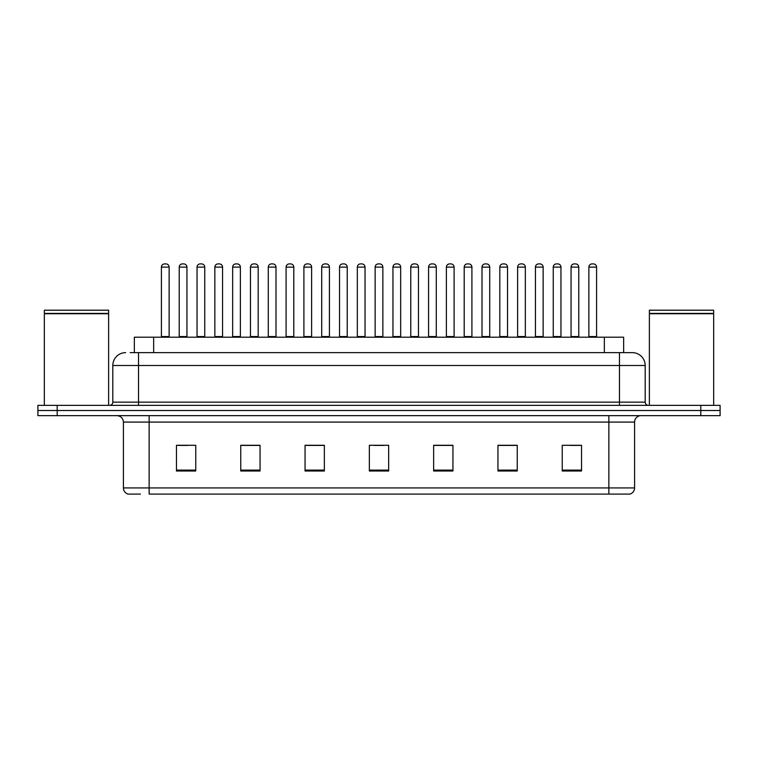 <?xml version="1.0" encoding="UTF-8"?>
<svg xmlns="http://www.w3.org/2000/svg" width="758" height="758" viewBox="0 0 758 758"><rect width="100%" height="100%" fill="white"/><g stroke="black" fill="none" stroke-linecap="round" stroke-linejoin="round"><path stroke-width="1.14" d="M134.356 352.641L134.356 337.206L623.644 337.206L623.644 352.641M140.438 494.093L128.367 494.093M634.588 487.925C634.408 491.004 632.864 493.06 629.955 494.093L608.864 494.093L608.864 487.925L634.588 487.925L634.588 422.083A6.434 6.434 0 0 1 641.012 415.649M128.045 494.093A6.434 6.434 0 0 1 123.412 487.925L123.412 422.083C123.033 418.179 120.892 416.028 116.988 415.649M57.191 405.359L720.1 405.359L720.1 410.504L37.9 410.504L37.9 415.649L57.191 415.649L57.191 410.504L37.9 410.504L37.9 405.359L57.191 405.359L57.191 410.504L720.1 410.504L720.1 415.649L57.191 415.649M581.538 471.012L581.538 445.287L562.246 445.287L562.246 471.012L581.538 471.012M517.24 471.012L517.24 445.287L497.949 445.287L497.949 471.012L517.24 471.012M452.943 471.012L452.943 445.287L433.652 445.287L433.652 471.012L452.943 471.012M195.754 471.012L195.754 445.287L176.462 445.287L176.462 471.012L195.754 471.012M260.051 471.012L260.051 445.287L240.76 445.287L240.76 471.012L260.051 471.012M324.348 471.012L324.348 445.287L305.057 445.287L305.057 471.012L324.348 471.012M388.646 471.012L388.646 445.287L369.354 445.287L369.354 471.012L388.646 471.012M608.864 494.093L149.137 494.093L149.137 487.925L608.864 487.925L608.864 422.083L123.412 422.083M516.662 445.42L508.495 445.42M498.849 445.42L517.24 445.42M570.092 445.42L579.737 445.42M320.748 445.42L312.58 445.42M240.76 445.42L259.151 445.42M249.505 445.42L241.338 445.42M178.263 445.42L187.908 445.42M445.42 445.42L437.252 445.42M374.177 445.42L383.823 445.42M324.348 445.42L305.057 445.42M452.943 445.42L433.652 445.42M130.461 352.641L627.832 352.641M130.168 352.641L138.524 352.641L138.524 365.498L112.809 365.498L112.809 402.147A3.212 3.212 0 0 1 109.588 405.359M125.667 352.641A12.858 12.858 0 0 0 112.809 365.498M632.333 352.641A12.858 12.858 0 0 1 645.191 365.498L619.476 365.498L619.476 352.641L632.134 352.641M645.191 365.498L645.191 402.147C645.361 404.08 646.441 405.151 648.412 405.359M169.129 267.119L161.416 267.119A3.212 3.212 0 0 1 164.628 263.907L165.917 263.907A3.212 3.212 0 0 1 169.129 267.119L169.129 336.561A0.644 0.644 0 0 0 169.773 337.206M161.416 267.119L161.416 336.561A0.644 0.644 0 0 1 160.772 337.206M179.229 267.119A3.212 3.212 0 0 1 182.441 263.907L183.73 263.907A3.212 3.212 0 0 1 186.942 267.119L179.229 267.119L179.229 336.561A0.644 0.644 0 0 1 178.585 337.206M186.942 267.119L186.942 336.561A0.644 0.644 0 0 0 187.586 337.206M204.755 267.119L197.033 267.119A3.212 3.212 0 0 1 200.254 263.907L201.533 263.907A3.212 3.212 0 0 1 204.755 267.119L204.755 336.561A0.644 0.644 0 0 0 205.399 337.206M197.033 267.119L197.033 336.561A0.644 0.644 0 0 1 196.398 337.206M240.371 267.119L232.659 267.119A3.212 3.212 0 0 1 235.871 263.907L237.159 263.907A3.212 3.212 0 0 1 240.371 267.119L240.371 336.561A0.644 0.644 0 0 0 241.016 337.206M232.659 267.119L232.659 336.561A0.644 0.644 0 0 1 232.014 337.206M275.997 267.119L268.275 267.119A3.212 3.212 0 0 1 271.497 263.907L272.776 263.907A3.212 3.212 0 0 1 275.997 267.119L275.997 336.561A0.644 0.644 0 0 0 276.642 337.206M268.275 267.119L268.275 336.561A0.644 0.644 0 0 1 267.64 337.206M311.614 267.119L303.901 267.119A3.212 3.212 0 0 1 307.113 263.907L308.402 263.907A3.212 3.212 0 0 1 311.614 267.119L311.614 336.561A0.644 0.644 0 0 0 312.258 337.206M303.901 267.119L303.901 336.561A0.644 0.644 0 0 1 303.257 337.206M214.846 267.119A3.212 3.212 0 0 1 218.067 263.907L219.346 263.907A3.212 3.212 0 0 1 222.568 267.119L214.846 267.119L214.846 336.561A0.644 0.644 0 0 1 214.201 337.206M222.568 267.119L222.568 336.561A0.644 0.644 0 0 0 223.203 337.206M250.472 267.119A3.212 3.212 0 0 1 253.684 263.907L254.972 263.907A3.212 3.212 0 0 1 258.184 267.119L250.472 267.119L250.472 336.561A0.644 0.644 0 0 1 249.827 337.206M258.184 267.119L258.184 336.561A0.644 0.644 0 0 0 258.829 337.206M286.088 267.119A3.212 3.212 0 0 1 289.3 263.907L290.589 263.907A3.212 3.212 0 0 1 293.801 267.119L286.088 267.119L286.088 336.561A0.644 0.644 0 0 1 285.444 337.206M293.801 267.119L293.801 336.561A0.644 0.644 0 0 0 294.445 337.206M44.334 313.736L108.631 313.736L44.334 313.736L44.334 405.359M108.631 313.736L108.631 405.359M108.309 313.414L44.656 313.414M108.631 313.092L108.631 310.202L44.334 310.202L44.334 313.092M649.369 313.736L713.666 313.736L649.369 313.736L649.369 405.359M713.666 313.736L713.666 405.359M713.344 313.414L649.691 313.414M713.666 313.092L713.666 310.202L649.369 310.202L649.369 313.092M347.24 267.119L339.518 267.119A3.212 3.212 0 0 1 342.739 263.907L344.018 263.907A3.212 3.212 0 0 1 347.24 267.119L347.24 336.561A0.644 0.644 0 0 0 347.884 337.206M339.518 267.119L339.518 336.561A0.644 0.644 0 0 1 338.883 337.206M382.856 267.119L375.144 267.119A3.212 3.212 0 0 1 378.356 263.907L379.644 263.907A3.212 3.212 0 0 1 382.856 267.119L382.856 336.561A0.644 0.644 0 0 0 383.501 337.206M375.144 267.119L375.144 336.561A0.644 0.644 0 0 1 374.499 337.206M418.482 267.119L410.76 267.119A3.212 3.212 0 0 1 413.982 263.907L415.261 263.907A3.212 3.212 0 0 1 418.482 267.119L418.482 336.561A0.644 0.644 0 0 0 419.117 337.206M410.76 267.119L410.76 336.561A0.644 0.644 0 0 1 410.116 337.206M321.714 267.119A3.212 3.212 0 0 1 324.926 263.907L326.215 263.907A3.212 3.212 0 0 1 329.427 267.119L321.714 267.119L321.714 336.561A0.644 0.644 0 0 1 321.07 337.206M329.427 267.119L329.427 336.561A0.644 0.644 0 0 0 330.071 337.206M357.331 267.119A3.212 3.212 0 0 1 360.543 263.907L361.831 263.907A3.212 3.212 0 0 1 365.043 267.119L357.331 267.119L357.331 336.561A0.644 0.644 0 0 1 356.686 337.206M365.043 267.119L365.043 336.561A0.644 0.644 0 0 0 365.688 337.206M392.957 267.119A3.212 3.212 0 0 1 396.169 263.907L397.457 263.907A3.212 3.212 0 0 1 400.669 267.119L392.957 267.119L392.957 336.561A0.644 0.644 0 0 1 392.312 337.206M400.669 267.119L400.669 336.561A0.644 0.644 0 0 0 401.314 337.206M454.099 267.119L446.386 267.119A3.212 3.212 0 0 1 449.598 263.907L450.887 263.907A3.212 3.212 0 0 1 454.099 267.119L454.099 336.561A0.644 0.644 0 0 0 454.743 337.206M446.386 267.119L446.386 336.561A0.644 0.644 0 0 1 445.742 337.206M489.725 267.119L482.003 267.119A3.212 3.212 0 0 1 485.224 263.907L486.503 263.907A3.212 3.212 0 0 1 489.725 267.119L489.725 336.561A0.644 0.644 0 0 0 490.36 337.206M482.003 267.119L482.003 336.561A0.644 0.644 0 0 1 481.358 337.206M525.341 267.119L517.629 267.119A3.212 3.212 0 0 1 520.841 263.907L522.129 263.907A3.212 3.212 0 0 1 525.341 267.119L525.341 336.561A0.644 0.644 0 0 0 525.986 337.206M517.629 267.119L517.629 336.561A0.644 0.644 0 0 1 516.984 337.206M560.967 267.119L553.245 267.119A3.212 3.212 0 0 1 556.467 263.907L557.746 263.907A3.212 3.212 0 0 1 560.967 267.119L560.967 336.561A0.644 0.644 0 0 0 561.602 337.206M553.245 267.119L553.245 336.561A0.644 0.644 0 0 1 552.601 337.206M596.584 267.119L588.871 267.119A3.212 3.212 0 0 1 592.083 263.907L593.372 263.907A3.212 3.212 0 0 1 596.584 267.119L596.584 336.561A0.644 0.644 0 0 0 597.228 337.206M588.871 267.119L588.871 336.561A0.644 0.644 0 0 1 588.227 337.206M428.573 267.119A3.212 3.212 0 0 1 431.785 263.907L433.074 263.907A3.212 3.212 0 0 1 436.286 267.119L428.573 267.119L428.573 336.561A0.644 0.644 0 0 1 427.929 337.206M436.286 267.119L436.286 336.561A0.644 0.644 0 0 0 436.93 337.206M464.199 267.119A3.212 3.212 0 0 1 467.411 263.907L468.7 263.907A3.212 3.212 0 0 1 471.912 267.119L464.199 267.119L464.199 336.561A0.644 0.644 0 0 1 463.555 337.206M471.912 267.119L471.912 336.561A0.644 0.644 0 0 0 472.556 337.206M499.816 267.119A3.212 3.212 0 0 1 503.028 263.907L504.316 263.907A3.212 3.212 0 0 1 507.528 267.119L499.816 267.119L499.816 336.561A0.644 0.644 0 0 1 499.171 337.206M507.528 267.119L507.528 336.561A0.644 0.644 0 0 0 508.173 337.206M535.432 267.119A3.212 3.212 0 0 1 538.654 263.907L539.933 263.907A3.212 3.212 0 0 1 543.154 267.119L535.432 267.119L535.432 336.561A0.644 0.644 0 0 1 534.797 337.206M543.154 267.119L543.154 336.561A0.644 0.644 0 0 0 543.799 337.206M571.058 267.119A3.212 3.212 0 0 1 574.27 263.907L575.559 263.907A3.212 3.212 0 0 1 578.771 267.119L571.058 267.119L571.058 336.561A0.644 0.644 0 0 1 570.414 337.206M578.771 267.119L578.771 336.561A0.644 0.644 0 0 0 579.415 337.206M153.647 352.641L153.647 337.206M604.353 352.641L604.353 337.206M608.864 415.649L608.864 422.083L634.588 422.083M123.412 487.925L149.137 487.925L149.137 415.649M700.809 415.649L700.809 405.359M388.646 470.112L369.354 470.112M324.348 470.112L305.057 470.112M260.051 470.112L240.76 470.112M195.754 470.112L176.462 470.112M452.943 470.112L433.652 470.112M517.24 470.112L497.949 470.112M581.538 470.112L562.246 470.112M138.524 405.359L138.524 402.147L645.191 402.147M112.809 402.147L138.524 402.147L138.524 365.498L619.476 365.498L619.476 405.359M161.416 336.561L169.129 336.561M179.229 336.561L186.942 336.561M197.033 336.561L204.755 336.561M232.659 336.561L240.371 336.561M268.275 336.561L275.997 336.561M303.901 336.561L311.614 336.561M214.846 336.561L222.568 336.561M250.472 336.561L258.184 336.561M286.088 336.561L293.801 336.561M339.518 336.561L347.24 336.561M375.144 336.561L382.856 336.561M410.76 336.561L418.482 336.561M321.714 336.561L329.427 336.561M357.331 336.561L365.043 336.561M392.957 336.561L400.669 336.561M446.386 336.561L454.099 336.561M482.003 336.561L489.725 336.561M517.629 336.561L525.341 336.561M553.245 336.561L560.967 336.561M588.871 336.561L596.584 336.561M428.573 336.561L436.286 336.561M464.199 336.561L471.912 336.561M499.816 336.561L507.528 336.561M535.432 336.561L543.154 336.561M571.058 336.561L578.771 336.561"/></g></svg>
